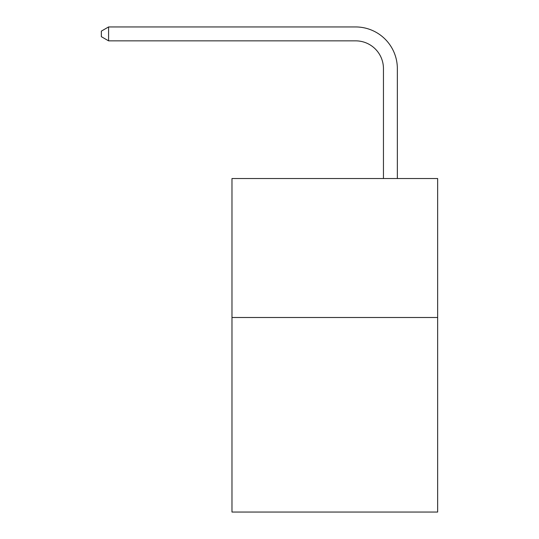 <?xml version="1.0" encoding="UTF-8"?>
<svg xmlns="http://www.w3.org/2000/svg" width="539" height="539" viewBox="0 0 539 539"><rect width="100%" height="100%" fill="white"/><g stroke="black" fill="none" stroke-linecap="round" stroke-linejoin="round"><path stroke-width="0.81" d="M437.648 317.498L437.648 512.05L231.979 512.05L231.979 178.53L437.648 178.53L437.648 317.498L231.979 317.498M383.451 178.53L383.451 68.642A27.792 27.792 0 0 0 355.659 40.849L108.582 40.849L101.352 36.679L101.352 31.121L108.582 26.95L355.659 26.95A41.692 41.692 0 0 1 397.351 68.642L397.351 178.53M383.451 68.642A27.792 27.792 0 0 0 355.659 40.849A27.792 27.792 0 0 1 383.451 68.642A27.792 27.792 0 0 0 355.659 40.849A27.792 27.792 0 0 1 383.451 68.642A27.792 27.792 0 0 0 355.659 40.849A27.792 27.792 0 0 1 383.451 68.642A27.792 27.792 0 0 0 355.659 40.849A27.792 27.792 0 0 1 383.451 68.642A27.792 27.792 0 0 0 355.659 40.849A27.792 27.792 0 0 1 383.451 68.642A27.792 27.792 0 0 0 355.659 40.849A27.792 27.792 0 0 1 383.451 68.642A27.792 27.792 0 0 0 355.659 40.849A27.792 27.792 0 0 1 383.451 68.642A27.792 27.792 0 0 0 355.659 40.849A27.792 27.792 0 0 1 383.451 68.642A27.792 27.792 0 0 0 355.659 40.849A27.792 27.792 0 0 1 383.451 68.642A27.792 27.792 0 0 0 355.659 40.849A27.792 27.792 0 0 1 383.451 68.642A27.792 27.792 0 0 0 355.659 40.849A27.792 27.792 0 0 1 383.451 68.642A27.792 27.792 0 0 0 355.659 40.849A27.792 27.792 0 0 1 383.451 68.642A27.792 27.792 0 0 0 355.659 40.849A27.792 27.792 0 0 1 383.451 68.642A27.792 27.792 0 0 0 355.659 40.849A27.792 27.792 0 0 1 383.451 68.642A27.792 27.792 0 0 0 355.659 40.849A27.792 27.792 0 0 1 383.451 68.642A27.792 27.792 0 0 0 355.659 40.849A27.792 27.792 0 0 1 383.451 68.642A27.792 27.792 0 0 0 355.659 40.849M108.582 40.849L108.582 26.95L355.659 26.95"/></g></svg>
